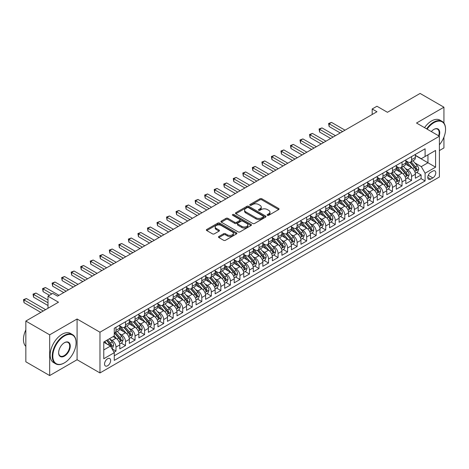 <?xml version="1.0" encoding="UTF-8"?>
<svg xmlns="http://www.w3.org/2000/svg" width="469" height="469" viewBox="0 0 469 469"><rect width="100%" height="100%" fill="white"/><g stroke="black" fill="none" stroke-linecap="round" stroke-linejoin="round"><path stroke-width="0.7" d="M267.424 215.306A0.926 0.533 0 0 0 268.731 215.306L278.674 209.561A1.325 0.762 0 0 0 279.061 209.022A1.325 0.762 0 0 0 278.674 208.482L261.831 198.756A1.325 0.762 0 0 0 259.955 198.756L250.012 204.496A0.926 0.533 0 0 0 249.743 204.877A0.926 0.533 0 0 0 250.012 205.252A0.926 0.533 0 0 0 251.325 205.252L252.609 204.513A4.233 2.445 0 0 1 258.601 204.513L260.002 205.322A4.233 2.445 0 0 1 261.245 207.052A4.233 2.445 0 0 1 260.002 208.781L258.718 209.52A0.926 0.533 0 0 0 258.448 209.901A0.926 0.533 0 0 0 258.718 210.276A0.926 0.533 0 0 0 260.025 210.276L261.315 209.537A4.233 2.445 0 0 1 267.307 209.537L268.708 210.347A4.233 2.445 0 0 1 269.951 212.076A4.233 2.445 0 0 1 268.708 213.805L267.424 214.55A0.926 0.533 0 0 0 267.148 214.925A0.926 0.533 0 0 0 267.424 215.306L267.424 214.55M107.594 365.791A4.315 2.492 120 0 0 110.414 361.986A4.315 2.492 120 0 0 109.752 358.527A4.315 2.492 120 0 0 107.594 358.744A4.315 2.492 120 0 0 104.775 362.543A4.315 2.492 120 0 0 105.437 366.002A4.315 2.492 120 0 0 107.594 365.791M218.871 236.47A1.325 0.762 0 0 0 218.484 237.009A1.325 0.762 0 0 0 218.871 237.554L223.596 240.28A1.325 0.762 0 0 0 225.472 240.28L236.511 233.902A1.325 0.762 0 0 0 236.904 233.363A1.325 0.762 0 0 0 236.511 232.823L219.668 223.097A1.325 0.762 0 0 0 217.798 223.097L206.753 229.476A1.325 0.762 0 0 0 206.366 230.015A1.325 0.762 0 0 0 206.753 230.555L212.463 233.849A1.325 0.762 0 0 0 214.333 233.849L219.058 231.123A1.325 0.762 0 0 0 219.445 230.584A1.325 0.762 0 0 0 219.058 230.039L216.227 228.409A3.541 2.046 0 0 1 215.189 226.961A3.541 2.046 0 0 1 217.376 225.073A3.541 2.046 0 0 1 221.233 225.519L232.325 231.921A3.541 2.046 0 0 1 233.363 233.363A3.541 2.046 0 0 1 231.176 235.25A3.541 2.046 0 0 1 227.318 234.811L225.472 233.744A1.325 0.762 0 0 0 223.596 233.744L218.871 236.47L218.871 237.554L223.596 234.846L223.596 233.744M443.932 123.06L443.932 107.202L420.095 93.437L387.435 112.296L376.947 106.24L372.181 108.99L376.947 111.745L57.535 296.156L52.768 293.401L48.002 296.156L48.002 308.262M49.673 334.825L49.673 375.563L77.08 359.735L77.08 318.996L49.673 334.825L25.836 321.06L58.49 302.206L48.002 296.156M77.08 318.996L99.967 332.21L439.4 136.239L439.4 176.977L99.967 372.943L99.967 332.21M443.932 107.202L416.519 123.03L439.4 136.239M252.703 223.479A1.325 0.762 0 0 0 254.579 223.479L265.618 217.1A1.325 0.762 0 0 0 266.005 216.561A1.325 0.762 0 0 0 265.618 216.021L248.775 206.296A1.325 0.762 0 0 0 246.899 206.296L235.86 212.668A1.325 0.762 0 0 0 235.473 213.207A1.325 0.762 0 0 0 235.86 213.753L252.703 223.479M232.999 215.506A0.926 0.533 0 0 1 233.937 215.634L251.05 225.513L240.022 231.879A1.325 0.762 0 0 1 238.152 231.879L221.304 222.154L226.029 219.445L226.029 218.343L221.304 221.075A1.325 0.762 0 0 0 220.917 221.614A1.325 0.762 0 0 0 221.304 222.154L221.304 221.075M226.029 219.445A1.325 0.762 0 0 1 227.905 219.445L227.905 218.343A1.325 0.762 0 0 0 226.029 218.343M227.905 218.343L234.734 222.288A1.325 0.762 0 0 0 236.605 222.288L239.741 220.477A1.325 0.762 0 0 0 240.128 219.938A1.325 0.762 0 0 0 239.741 219.398L232.63 215.289A0.926 0.533 0 0 1 232.36 214.913A0.926 0.533 0 0 1 232.929 214.421A0.926 0.533 0 0 1 233.937 214.532L251.067 224.422A1.325 0.762 0 0 1 251.454 224.962A1.325 0.762 0 0 1 251.067 225.501L251.067 224.422M49.673 375.563L25.836 361.798L25.836 321.06M439.4 150.555L443.932 147.94L443.932 137.159M114.008 352.237L115.984 351.093L112.027 348.807M109.775 339.087L112.167 340.465A5.394 3.113 60 0 1 115.984 347.072L119.8 344.873L119.8 348.889L125.516 345.589L121.178 343.079M119.314 333.582L121.706 334.96A5.394 3.113 60 0 1 125.516 341.567L129.333 339.368L129.333 343.384L135.054 340.084L130.716 337.58M128.846 328.077L131.238 329.455A5.394 3.113 60 0 1 135.054 336.062L138.865 333.864L138.865 337.879L144.587 334.579L140.249 332.075M138.378 322.572L140.776 323.95A5.394 3.113 60 0 1 144.587 330.557L148.403 328.359L148.403 332.374L154.125 329.074L149.787 326.571M147.917 317.067L150.309 318.451A5.394 3.113 60 0 1 154.125 325.052L157.936 322.854L157.936 326.87L163.658 323.569L159.319 321.066M157.449 311.563L159.841 312.946A5.394 3.113 60 0 1 163.658 319.547L167.474 317.349L167.474 321.365L173.19 318.064L168.852 315.561M166.982 306.058L169.379 307.441A5.394 3.113 60 0 1 173.19 314.042L177.006 311.844L177.006 315.86L182.728 312.559L178.39 310.056M176.52 300.553L178.912 301.936A5.394 3.113 60 0 1 182.728 308.538L186.539 306.339L186.539 310.355L192.261 307.054L187.922 304.551M186.052 295.048L188.45 296.431A5.394 3.113 60 0 1 192.261 303.033L196.077 300.834L196.077 304.85L201.799 301.549L197.455 299.046M195.591 289.543L197.982 290.927A5.394 3.113 60 0 1 201.799 297.528L205.61 295.329L205.61 299.345L211.331 296.045L206.993 293.541M205.123 284.038L207.515 285.422A5.394 3.113 60 0 1 211.331 292.023L215.142 289.824L215.142 293.84L220.864 290.54L216.526 288.036M214.655 278.533L217.053 279.917A5.394 3.113 60 0 1 220.864 286.518L224.68 284.32L224.68 288.335L230.402 285.035L226.064 282.531M224.194 273.028L226.586 274.412A5.394 3.113 60 0 1 230.402 281.013L234.213 278.815L234.213 282.83L239.935 279.53L235.596 277.027M233.726 267.523L236.118 268.907A5.394 3.113 60 0 1 239.935 275.508L243.751 273.31L243.751 277.326L249.467 274.025L245.129 271.522M243.264 262.019L245.656 263.402A5.394 3.113 60 0 1 249.467 270.003L253.283 267.805L253.283 271.821L259.005 268.52L254.667 266.017M252.797 256.514L255.189 257.897A5.394 3.113 60 0 1 259.005 264.498L262.816 262.3L262.816 266.316L268.538 263.015L264.199 260.512M262.329 251.009L264.727 252.392A5.394 3.113 60 0 1 268.538 258.994L272.354 256.795L272.354 260.811L278.076 257.51L273.738 255.007M271.868 245.504L274.259 246.887A5.394 3.113 60 0 1 278.076 253.495L281.887 251.29L281.887 255.306L287.608 252.005L283.27 249.502M281.4 239.999L283.792 241.383A5.394 3.113 60 0 1 287.608 247.99L291.425 245.785L291.425 249.801L297.141 246.501L292.803 243.997M290.932 234.494L293.33 235.878A5.394 3.113 60 0 1 297.141 242.485L300.957 240.28L300.957 244.296L306.679 240.996L302.341 238.492M300.471 228.989L302.863 230.373A5.394 3.113 60 0 1 306.679 236.98L310.49 234.776L310.49 238.791L316.212 235.491L311.873 232.987M310.003 223.484L312.401 224.868A5.394 3.113 60 0 1 316.212 231.475L320.028 229.271L320.028 233.286L325.744 229.986L321.406 227.483M319.541 217.979L321.933 219.363A5.394 3.113 60 0 1 325.744 225.97L329.56 223.766L329.56 227.782L335.282 224.481L330.944 221.978M329.074 212.475L331.466 213.858A5.394 3.113 60 0 1 335.282 220.465L339.093 218.261L339.093 222.277L344.815 218.976L340.476 216.473M338.606 206.97L341.004 208.353A5.394 3.113 60 0 1 344.815 214.96L348.631 212.756L348.631 216.778L354.353 213.471L350.015 210.968M348.145 201.465L350.536 202.848A5.394 3.113 60 0 1 354.353 209.455L358.164 207.251L358.164 211.273L363.885 207.966L359.547 205.463M357.677 195.96L360.069 197.343A5.394 3.113 60 0 1 363.885 203.951L367.702 201.746L367.702 205.768L373.418 202.461L369.08 199.958M367.215 190.455L369.607 191.839A5.394 3.113 60 0 1 373.418 198.446L377.234 196.241L377.234 200.263L382.956 196.957L378.618 194.453M376.748 184.95L379.14 186.334A5.394 3.113 60 0 1 382.956 192.941L386.767 190.736L386.767 194.758L392.489 191.452L388.15 188.948M386.28 179.445L388.678 180.829A5.394 3.113 60 0 1 392.489 187.436L396.305 185.232L396.305 189.253L402.027 185.947L397.689 183.443M395.818 173.94L398.21 175.324A5.394 3.113 60 0 1 402.027 181.931L405.837 179.727L405.837 183.748L411.559 180.442L411.559 176.426A5.394 3.113 -120 0 0 407.743 169.819L405.351 168.435M407.221 177.939L411.559 180.442M119.8 344.873A5.394 3.113 -120 0 0 115.984 338.266L113.123 336.613M129.333 339.368A5.394 3.113 -120 0 0 125.516 332.761L119.624 329.355M138.865 333.864A5.394 3.113 -120 0 0 135.054 327.256L129.157 323.85M148.403 328.359A5.394 3.113 -120 0 0 144.587 321.752L138.689 318.345M157.936 322.854A5.394 3.113 -120 0 0 154.125 316.247L148.227 312.841M167.474 317.349A5.394 3.113 -120 0 0 163.658 310.742L157.76 307.336M177.006 311.844A5.394 3.113 -120 0 0 173.19 305.237L167.298 301.831M186.539 306.339A5.394 3.113 -120 0 0 182.728 299.732L176.831 296.326M196.077 300.834A5.394 3.113 -120 0 0 192.261 294.227L186.363 290.821M205.61 295.329A5.394 3.113 -120 0 0 201.799 288.722L195.901 285.316M215.142 289.824A5.394 3.113 -120 0 0 211.331 283.217L205.434 279.811M224.68 284.32A5.394 3.113 -120 0 0 220.864 277.712L214.966 274.306M234.213 278.815A5.394 3.113 -120 0 0 230.402 272.208L224.504 268.801M243.751 273.31A5.394 3.113 -120 0 0 239.935 266.703L234.037 263.297M253.283 267.805A5.394 3.113 -120 0 0 249.467 261.198L243.575 257.792M262.816 262.3A5.394 3.113 -120 0 0 259.005 255.693L253.108 252.287M272.354 256.795A5.394 3.113 -120 0 0 268.538 250.188L262.64 246.782M281.887 251.29A5.394 3.113 -120 0 0 278.076 244.683L272.178 241.277M291.425 245.785A5.394 3.113 -120 0 0 287.608 239.178L281.711 235.772M300.957 240.28A5.394 3.113 -120 0 0 297.141 233.673L291.249 230.267M310.49 234.776A5.394 3.113 -120 0 0 306.679 228.169L300.781 224.762M320.028 229.271A5.394 3.113 -120 0 0 316.212 222.664L310.314 219.258M329.56 223.766A5.394 3.113 -120 0 0 325.744 217.159L319.852 213.758M339.093 218.261A5.394 3.113 -120 0 0 335.282 211.654L329.385 208.254M348.631 212.756A5.394 3.113 -120 0 0 344.815 206.149L338.917 202.749M358.164 207.251A5.394 3.113 -120 0 0 354.353 200.644L348.455 197.244M367.702 201.746A5.394 3.113 -120 0 0 363.885 195.139L357.988 191.739M377.234 196.241A5.394 3.113 -120 0 0 373.418 189.634L367.526 186.234M386.767 190.736A5.394 3.113 -120 0 0 382.956 184.129L377.058 180.729M396.305 185.232A5.394 3.113 -120 0 0 392.489 178.625L386.591 175.224M405.837 179.727A5.394 3.113 -120 0 0 402.027 173.12L396.129 169.719M432.823 171.085L430.724 172.299A4.18 2.415 120 0 0 427.992 175.981A4.18 2.415 120 0 0 428.631 179.328A4.18 2.415 120 0 0 430.724 179.123L432.823 177.909A4.18 2.415 120 0 0 435.554 174.228A4.18 2.415 120 0 0 434.91 170.88A4.18 2.415 120 0 0 432.823 171.085M103.778 349.938L110.455 346.081L114.266 352.688L114.266 360.397L425.096 180.94L425.096 173.231L421.285 166.624L414.883 162.931M114.266 352.688L103.778 358.744L103.778 342.007L114.266 335.951L114.266 328.247L425.096 148.79L425.096 156.499L435.584 150.443L435.584 167.175L425.096 173.231M119.8 325.937L121.706 327.034A5.394 3.113 60 0 0 124.402 327.303L128.213 325.099A5.394 3.113 -120 0 0 129.333 322.631L129.333 319.547M129.333 320.433L131.238 321.529A5.394 3.113 60 0 0 133.935 321.798L137.751 319.594A5.394 3.113 -120 0 0 138.865 317.126L138.865 314.042M138.865 314.928L140.776 316.024A5.394 3.113 60 0 0 143.473 316.294L147.284 314.089A5.394 3.113 -120 0 0 148.403 311.621L148.403 308.538M148.403 309.423L150.309 310.519A5.394 3.113 60 0 0 153.005 310.789L156.822 308.584A5.394 3.113 -120 0 0 157.936 306.116L157.936 303.033M157.936 303.918L159.841 305.014A5.394 3.113 60 0 0 162.538 305.284L166.354 303.08A5.394 3.113 -120 0 0 167.474 300.611L167.474 297.528M167.474 298.413L169.379 299.509A5.394 3.113 60 0 0 172.076 299.779L175.887 297.575A5.394 3.113 -120 0 0 177.006 295.107L177.006 292.023M177.006 292.908L178.912 294.004A5.394 3.113 60 0 0 181.609 294.274L185.425 292.07A5.394 3.113 -120 0 0 186.539 289.602L186.539 286.518M186.539 287.403L188.45 288.499A5.394 3.113 60 0 0 191.147 288.769L194.957 286.565A5.394 3.113 -120 0 0 196.077 284.097L196.077 281.013M196.077 281.898L197.982 282.995A5.394 3.113 60 0 0 200.679 283.264L204.496 281.06A5.394 3.113 -120 0 0 205.61 278.592L205.61 275.508M205.61 276.393L207.515 277.49A5.394 3.113 60 0 0 210.212 277.759L214.028 275.555A5.394 3.113 -120 0 0 215.142 273.087L215.142 270.003M215.142 270.889L217.053 271.985A5.394 3.113 60 0 0 219.75 272.255L223.561 270.05A5.394 3.113 -120 0 0 224.68 267.582L224.68 264.498M224.68 265.384L226.586 266.48A5.394 3.113 60 0 0 229.282 266.75L233.099 264.545A5.394 3.113 -120 0 0 234.213 262.077L234.213 258.994M234.213 259.879L236.118 260.981A5.394 3.113 60 0 0 238.815 261.245L242.631 259.04A5.394 3.113 -120 0 0 243.751 256.572L243.751 253.489M243.751 254.374L245.656 255.476A5.394 3.113 60 0 0 248.353 255.74L252.164 253.536A5.394 3.113 -120 0 0 253.283 251.067L253.283 247.984M253.283 248.869L255.189 249.971A5.394 3.113 60 0 0 257.886 250.235L261.702 248.037A5.394 3.113 -120 0 0 262.816 245.563L262.816 242.479M262.816 243.364L264.727 244.466A5.394 3.113 60 0 0 267.424 244.73L271.234 242.532A5.394 3.113 -120 0 0 272.354 240.058L272.354 236.98M272.354 237.859L274.259 238.961A5.394 3.113 60 0 0 276.956 239.225L280.773 237.027A5.394 3.113 -120 0 0 281.887 234.553L281.887 231.475M281.887 232.354L283.792 233.456A5.394 3.113 60 0 0 286.489 233.72L290.305 231.522A5.394 3.113 -120 0 0 291.425 229.048L291.425 225.97M291.425 226.849L293.33 227.952A5.394 3.113 60 0 0 296.027 228.215L299.838 226.017A5.394 3.113 -120 0 0 300.957 223.543L300.957 220.465M300.957 221.345L302.863 222.447A5.394 3.113 60 0 0 305.559 222.711L309.376 220.512A5.394 3.113 -120 0 0 310.49 218.038L310.49 214.96M310.49 215.84L312.401 216.942A5.394 3.113 60 0 0 315.098 217.206L318.908 215.007A5.394 3.113 -120 0 0 320.028 212.533L320.028 209.455M320.028 210.335L321.933 211.437A5.394 3.113 60 0 0 324.63 211.701L328.441 209.502A5.394 3.113 -120 0 0 329.56 207.028L329.56 203.951M329.56 204.83L331.466 205.932A5.394 3.113 60 0 0 334.163 206.196L337.979 203.997A5.394 3.113 -120 0 0 339.093 201.523L339.093 198.446M339.093 199.325L341.004 200.427A5.394 3.113 60 0 0 343.701 200.691L347.511 198.493A5.394 3.113 -120 0 0 348.631 196.019L348.631 192.941M348.631 193.82L350.536 194.922A5.394 3.113 60 0 0 353.233 195.186L357.05 192.988A5.394 3.113 -120 0 0 358.164 190.514L358.164 187.436M358.164 188.315L360.069 189.417A5.394 3.113 60 0 0 362.766 189.681L366.582 187.483A5.394 3.113 -120 0 0 367.702 185.015L367.702 181.931M367.702 182.81L369.607 183.912A5.394 3.113 60 0 0 372.304 184.176L376.115 181.978A5.394 3.113 -120 0 0 377.234 179.51L377.234 176.426M377.234 177.305L379.14 178.408A5.394 3.113 60 0 0 381.836 178.671L385.653 176.473A5.394 3.113 -120 0 0 386.767 174.005L386.767 170.921M386.767 171.801L388.678 172.903A5.394 3.113 60 0 0 391.375 173.167L395.185 170.968A5.394 3.113 -120 0 0 396.305 168.5L396.305 165.416M396.305 166.296L398.21 167.398A5.394 3.113 60 0 0 400.907 167.662L404.724 165.463A5.394 3.113 -120 0 0 405.837 162.995L405.837 159.911M114.266 355.772L421.092 178.625L421.092 174.937L415.37 178.243L415.37 174.222A5.394 3.113 -120 0 0 411.559 167.615L405.662 164.214M405.837 160.791L407.743 161.893A5.394 3.113 -120 0 0 410.439 162.157A5.394 3.113 -120 0 0 411.559 159.689L411.559 156.605M410.439 162.157L414.256 159.958A5.394 3.113 -120 0 0 415.37 157.49L415.37 154.407M115.984 327.256L115.984 330.34A5.394 3.113 60 0 1 114.87 332.808A5.394 3.113 60 0 1 114.266 333.025M114.87 332.808L118.68 330.604A5.394 3.113 -120 0 0 119.8 328.136L119.8 325.052M125.516 321.752L125.516 324.835A5.394 3.113 60 0 1 124.402 327.303M135.054 316.247L135.054 319.33A5.394 3.113 60 0 1 133.935 321.798M144.587 310.742L144.587 313.825A5.394 3.113 60 0 1 143.473 316.294M154.125 305.237L154.125 308.321A5.394 3.113 60 0 1 153.005 310.789M163.658 299.732L163.658 302.816A5.394 3.113 60 0 1 162.538 305.284M173.19 294.227L173.19 297.311A5.394 3.113 60 0 1 172.076 299.779M182.728 288.722L182.728 291.806A5.394 3.113 60 0 1 181.609 294.274M192.261 283.217L192.261 286.301A5.394 3.113 60 0 1 191.147 288.769M201.799 277.712L201.799 280.796A5.394 3.113 60 0 1 200.679 283.264M211.331 272.208L211.331 275.291A5.394 3.113 60 0 1 210.212 277.759M220.864 266.703L220.864 269.786A5.394 3.113 60 0 1 219.75 272.255M230.402 261.198L230.402 264.282A5.394 3.113 60 0 1 229.282 266.75M239.935 255.693L239.935 258.777A5.394 3.113 60 0 1 238.815 261.245M249.467 250.188L249.467 253.272A5.394 3.113 60 0 1 248.353 255.74M259.005 244.683L259.005 247.767A5.394 3.113 60 0 1 257.886 250.235M268.538 239.178L268.538 242.262A5.394 3.113 60 0 1 267.424 244.73M278.076 233.673L278.076 236.757A5.394 3.113 60 0 1 276.956 239.225M287.608 228.169L287.608 231.252A5.394 3.113 60 0 1 286.489 233.72M297.141 222.664L297.141 225.747A5.394 3.113 60 0 1 296.027 228.215M306.679 217.159L306.679 220.242A5.394 3.113 60 0 1 305.559 222.711M316.212 211.654L316.212 214.738A5.394 3.113 60 0 1 315.098 217.206M325.744 206.149L325.744 209.233A5.394 3.113 60 0 1 324.63 211.701M335.282 200.644L335.282 203.728A5.394 3.113 60 0 1 334.163 206.196M344.815 195.139L344.815 198.223A5.394 3.113 60 0 1 343.701 200.691M354.353 189.634L354.353 192.718A5.394 3.113 60 0 1 353.233 195.186M363.885 184.129L363.885 187.213A5.394 3.113 60 0 1 362.766 189.681M373.418 178.625L373.418 181.708A5.394 3.113 60 0 1 372.304 184.176M382.956 173.12L382.956 176.203A5.394 3.113 60 0 1 381.836 178.671M392.489 167.615L392.489 170.698A5.394 3.113 60 0 1 391.375 173.167M402.027 162.11L402.027 165.194A5.394 3.113 60 0 1 400.907 167.662M402.027 181.931L402.027 185.947M392.489 187.436L392.489 191.452M382.956 192.941L382.956 196.957M373.418 198.446L373.418 202.461M363.885 203.951L363.885 207.966M354.353 209.455L354.353 213.471M344.815 214.96L344.815 218.976M335.282 220.465L335.282 224.481M325.744 225.97L325.744 229.986M316.212 231.475L316.212 235.491M306.679 236.98L306.679 240.996M297.141 242.485L297.141 246.501M287.608 247.99L287.608 252.005M278.076 253.495L278.076 257.51M268.538 258.994L268.538 263.015M259.005 264.498L259.005 268.52M249.467 270.003L249.467 274.025M239.935 275.508L239.935 279.53M230.402 281.013L230.402 285.035M220.864 286.518L220.864 290.54M211.331 292.023L211.331 296.045M201.799 297.528L201.799 301.549M192.261 303.033L192.261 307.054M182.728 308.538L182.728 312.559M173.19 314.042L173.19 318.064M163.658 319.547L163.658 323.569M154.125 325.052L154.125 329.074M144.587 330.557L144.587 334.579M135.054 336.062L135.054 340.084M125.516 341.567L125.516 345.589M115.984 347.072L115.984 351.093M110.455 346.081L103.778 342.229M421.285 166.624L427.957 162.772L427.957 154.846L435.584 150.443M415.37 155.509L435.584 167.175M415.37 155.286L421.285 158.698L425.096 156.499M77.08 359.735L99.967 372.943M372.181 108.99L372.181 114.495M416.753 172.434L421.092 174.937M421.092 178.625L425.096 180.94M267.793 215.435L268.708 214.908A4.233 2.445 0 0 0 269.951 213.178L269.951 212.076M261.245 207.052L261.245 208.154A4.233 2.445 0 0 1 260.002 209.878L259.087 210.411M278.656 209.573L261.831 199.858A1.325 0.762 0 0 0 259.955 199.858L250.382 205.387M265.601 217.112L248.775 207.398A1.325 0.762 0 0 0 246.899 207.398L235.878 213.758M263.279 216.936A0.926 0.533 0 0 0 263.549 216.561A0.926 0.533 0 0 0 263.279 216.18L248.494 207.644A0.926 0.533 0 0 0 247.181 207.644L245.826 208.429A4.233 2.445 0 0 0 244.584 210.159A4.233 2.445 0 0 0 245.826 211.888L255.933 217.722A4.233 2.445 0 0 0 261.925 217.722L263.279 216.936L263.279 218.038A0.926 0.533 0 0 0 263.549 217.663L263.549 216.561M244.584 210.159L244.584 211.261A4.233 2.445 0 0 0 245.826 212.985L245.826 211.888M263.279 218.038L261.925 218.824A4.233 2.445 0 0 1 255.933 218.824L245.826 212.985M227.905 219.445L234.734 223.391A1.325 0.762 0 0 0 236.605 223.391L239.741 221.579A1.325 0.762 0 0 0 240.128 221.04L240.128 219.938M241.822 226.38A3.541 2.046 0 0 0 245.686 226.826A3.541 2.046 0 0 0 247.867 224.938A3.541 2.046 0 0 0 246.835 223.49L242.924 221.233A1.325 0.762 0 0 0 241.054 221.233L237.918 223.045A1.325 0.762 0 0 0 237.531 223.584A1.325 0.762 0 0 0 237.918 224.123L241.822 226.38L241.822 227.483A3.541 2.046 0 0 0 245.686 227.922A3.541 2.046 0 0 0 247.867 226.035L247.867 224.938M237.531 223.584L237.531 224.686A1.325 0.762 0 0 0 237.918 225.226L237.918 224.123M241.822 227.483L237.918 225.226M233.363 233.363L233.363 234.465A3.541 2.046 0 0 1 231.176 236.353A3.541 2.046 0 0 1 227.318 235.913L225.472 234.846A1.325 0.762 0 0 0 223.596 234.846M215.189 226.961L215.189 228.063A3.541 2.046 0 0 0 216.227 229.505L216.227 228.409M219.058 230.039L219.058 231.123L216.227 229.505M236.493 233.914L219.668 224.2A1.325 0.762 0 0 0 217.798 224.2L206.77 230.566M415.294 173.278L417.756 171.853L418.711 169.104A3.576 2.064 -120 0 0 417.316 165.75L412.96 160.703M412.087 167.966L406.922 161.981A10.318 5.956 -120 0 0 405.837 160.849M409.255 166.29L406.365 162.942A8.565 4.942 -120 0 0 405.837 162.368M345.008 130.183L331.513 122.397L329.132 123.769L329.132 126.524L340.242 132.938M409.959 162.35L414.362 167.456A3.576 2.064 60 0 1 415.634 169.919C416.173 170.634 416.554 170.417 416.783 169.256A3.576 2.064 -120 0 0 415.505 166.794L411.149 161.752M410.217 162.268L414.948 167.75A1.823 1.049 60 0 1 415.411 168.465L416.783 169.256M415.634 169.919L415.897 170.341M329.132 126.524L328.605 123.47L342.622 131.56M328.605 123.47L331.513 122.397M439.4 144.78A16.45 9.497 120 0 0 445.55 129.385A16.45 9.497 120 0 0 433.919 122.673A16.45 9.497 120 0 0 427.107 129.145M426.62 128.858A16.855 9.732 -60 0 1 433.632 122.175A16.855 9.732 -60 0 1 442.062 121.342A16.855 9.732 -60 0 1 445.55 129.057A16.855 9.732 -60 0 1 445.55 129.221M431.333 131.578A8.225 4.749 -60 0 1 433.919 129.385L433.919 129.385A8.225 4.749 -60 0 1 439.125 136.08M424.521 127.65A16.855 9.732 -60 0 1 431.533 120.961A16.855 9.732 -60 0 1 439.963 120.128L442.062 121.342M438.626 135.793A7.821 4.514 120 0 0 437.542 129.163A7.821 4.514 120 0 0 433.772 129.473M64.165 363.012L64.446 362.842A16.45 9.497 120 0 0 76.084 342.698A16.45 9.497 120 0 0 64.446 335.98A16.45 9.497 120 0 0 52.815 356.129A16.45 9.497 120 0 0 64.446 362.842L64.165 363.012A16.855 9.732 -60 0 1 55.735 363.844A16.855 9.732 -60 0 1 53.149 350.337A16.855 9.732 -60 0 1 64.165 335.487A16.855 9.732 -60 0 1 72.589 334.649A16.855 9.732 -60 0 1 76.084 342.364A16.855 9.732 -60 0 1 76.078 342.534M64.446 356.129A8.225 4.749 -60 0 1 58.631 352.77A8.225 4.749 -60 0 1 64.446 342.698L64.446 342.698A8.225 4.749 -60 0 1 70.268 346.058A8.225 4.749 -60 0 1 64.446 356.129M58.637 352.6A7.821 4.514 120 0 0 60.255 356.018A7.821 4.514 120 0 0 64.165 355.631A7.821 4.514 120 0 0 69.271 348.743A7.821 4.514 120 0 0 68.075 342.476A7.821 4.514 120 0 0 64.306 342.78M55.735 363.844L53.636 362.631A16.855 9.732 -60 0 1 51.057 349.129A16.855 9.732 -60 0 1 62.066 334.274A16.855 9.732 -60 0 1 70.491 333.441L72.589 334.649M25.836 346.386A16.855 9.732 -60 0 1 25.836 329.871M405.755 178.783L408.223 177.358L409.173 174.609A3.576 2.064 -120 0 0 407.784 171.255L403.428 166.208M402.554 173.471L397.39 167.486A10.318 5.956 -120 0 0 396.305 166.354M399.723 171.789L396.833 168.447A8.565 4.942 -120 0 0 396.305 167.873M335.47 135.688L321.98 127.902L319.594 129.274L319.594 132.029L330.704 138.443M400.42 167.855L404.829 172.961A3.576 2.064 60 0 1 406.101 175.418C406.641 176.139 407.022 175.922 407.244 174.761A3.576 2.064 -120 0 0 405.972 172.299L401.616 167.257M400.678 167.773L405.415 173.254A1.823 1.049 60 0 1 405.873 173.97L407.244 174.761M406.101 175.418L406.359 175.846M319.594 132.029L319.072 128.975L333.09 137.065M319.072 128.975L321.98 127.902M396.223 184.288L398.685 182.863L399.641 180.114A3.576 2.064 -120 0 0 398.251 176.76L393.89 171.713M393.022 178.976L387.851 172.991A10.318 5.956 -120 0 0 386.767 171.859M390.185 177.294L387.294 173.952A8.565 4.942 -120 0 0 386.767 173.378M325.937 141.192L312.448 133.407L310.062 134.779L310.062 137.534L321.171 143.948M390.888 173.36L395.291 178.466A3.576 2.064 60 0 1 396.569 180.923C397.102 181.644 397.483 181.421 397.712 180.266A3.576 2.064 -120 0 0 396.44 177.804L392.078 172.762M391.146 173.278L395.883 178.759A1.823 1.049 60 0 1 396.34 179.475L397.712 180.266M396.569 180.923L396.827 181.351M310.062 137.534L309.54 134.48L323.551 142.57M309.54 134.48L312.448 133.407M386.691 189.793L389.153 188.368L390.108 185.618A3.576 2.064 -120 0 0 388.713 182.265L384.357 177.218M383.484 184.481L378.319 178.496A10.318 5.956 -120 0 0 377.234 177.364M380.652 182.799L377.762 179.457A8.565 4.942 -120 0 0 377.234 178.882M316.405 146.697L302.91 138.912L300.529 140.284L300.529 143.039L311.633 149.453M381.35 178.865L385.758 183.971A3.576 2.064 60 0 1 387.031 186.428C387.57 187.149 387.951 186.926 388.174 185.771A3.576 2.064 -120 0 0 386.902 183.309L382.546 178.267M381.614 178.783L386.345 184.264A1.823 1.049 60 0 1 386.802 184.979L388.174 185.771M387.031 186.428L387.294 186.855M300.529 143.039L300.002 139.985L314.019 148.075M300.002 139.985L302.91 138.912M377.152 195.297L379.62 193.873L380.57 191.123A3.576 2.064 -120 0 0 379.181 187.764L374.825 182.722M373.951 189.986L368.786 184A10.318 5.956 -120 0 0 367.702 182.869M371.114 188.304L368.229 184.962A8.565 4.942 -120 0 0 367.702 184.387M306.867 152.202L293.377 144.417L290.991 145.789L290.991 148.544L302.1 154.958M371.817 184.37L376.226 189.476A3.576 2.064 60 0 1 377.498 191.932C378.037 192.653 378.419 192.431 378.641 191.276A3.576 2.064 -120 0 0 377.369 188.814L373.013 183.772M372.075 184.288L376.812 189.769A1.823 1.049 60 0 1 377.269 190.484L378.641 191.276M377.498 191.932L377.756 192.36M290.991 148.544L290.469 145.49L304.487 153.58M290.469 145.49L293.377 144.417M367.62 200.802L370.082 199.378L371.038 196.628A3.576 2.064 -120 0 0 369.642 193.269L365.287 188.227M364.413 195.491L359.248 189.505A10.318 5.956 -120 0 0 358.164 188.374M361.581 193.808L358.691 190.467A8.565 4.942 -120 0 0 358.164 189.892M297.334 157.707L283.845 149.922L281.459 151.294L281.459 154.049L292.568 160.462M362.285 189.875L366.688 194.981A3.576 2.064 60 0 1 367.966 197.437C368.499 198.158 368.88 197.936 369.109 196.781A3.576 2.064 -120 0 0 367.831 194.318L363.475 189.277M362.543 189.793L367.274 195.274A1.823 1.049 60 0 1 367.737 195.989L369.109 196.781M367.966 197.437L368.224 197.865M281.459 154.049L280.931 150.995L294.948 159.085M280.931 150.995L283.845 149.922M358.087 206.307L360.55 204.883L361.499 202.133A3.576 2.064 -120 0 0 360.11 198.774L355.754 193.732M354.881 200.996L349.716 195.01A10.318 5.956 -120 0 0 348.631 193.879M352.049 199.313L349.159 195.972A8.565 4.942 -120 0 0 348.631 195.397M287.796 163.212L274.306 155.427L271.926 156.798L271.926 159.554L283.03 165.967M352.747 195.38L357.155 200.486A3.576 2.064 60 0 1 358.427 202.942C358.967 203.663 359.348 203.44 359.571 202.286A3.576 2.064 -120 0 0 358.298 199.823L353.943 194.782M353.005 195.297L357.741 200.779A1.823 1.049 60 0 1 358.199 201.494L359.571 202.286M358.427 202.942L358.685 203.37M271.926 159.554L271.399 156.499L285.416 164.59M271.399 156.499L274.306 155.427M348.549 211.812L351.011 210.388L351.967 207.638A3.576 2.064 -120 0 0 350.578 204.279L346.222 199.237M345.348 206.501L340.177 200.515A10.318 5.956 -120 0 0 339.093 199.384M342.511 204.818L339.62 201.477A8.565 4.942 -120 0 0 339.093 200.902M278.264 168.717L264.774 160.931L262.388 162.303L262.388 165.059L273.497 171.472M343.214 200.884L347.617 205.991A3.576 2.064 60 0 1 348.895 208.447C349.428 209.168 349.81 208.945 350.038 207.79A3.576 2.064 -120 0 0 348.766 205.328L344.41 200.281M343.472 200.802L348.209 206.284A1.823 1.049 60 0 1 348.666 206.999L350.038 207.79M348.895 208.447L349.153 208.875M262.388 165.059L261.866 162.004L275.878 170.095M261.866 162.004L264.774 160.931M339.017 217.317L341.479 215.892L342.434 213.143A3.576 2.064 -120 0 0 341.039 209.784L336.683 204.742M335.81 212.006L330.645 206.02A10.318 5.956 -120 0 0 329.56 204.889M332.978 210.323L330.088 206.981A8.565 4.942 -120 0 0 329.56 206.407M268.731 174.222L255.236 166.431L252.855 167.808L252.855 170.564L263.959 176.977M333.676 206.389L338.085 211.496A3.576 2.064 60 0 1 339.357 213.952C339.896 214.673 340.277 214.45 340.506 213.295A3.576 2.064 -120 0 0 339.228 210.833L334.872 205.785M333.94 206.307L338.671 211.789A1.823 1.049 60 0 1 339.134 212.504L340.506 213.295M339.357 213.952L339.62 214.38M252.855 170.564L252.328 167.509L266.345 175.599M252.328 167.509L255.236 166.431M329.478 222.822L331.946 221.397L332.896 218.648A3.576 2.064 -120 0 0 331.507 215.289L327.151 210.247M326.277 217.51L321.113 211.525A10.318 5.956 -120 0 0 320.028 210.393M323.446 215.828L320.556 212.486A8.565 4.942 -120 0 0 320.028 211.912M259.193 179.727L245.703 171.935L243.317 173.313L243.317 176.068L254.427 182.482M324.143 211.894L328.552 216.995A3.576 2.064 60 0 1 329.824 219.457C330.364 220.178 330.745 219.955 330.967 218.8A3.576 2.064 -120 0 0 329.695 216.338L325.339 211.29M324.401 211.812L329.138 217.294A1.823 1.049 60 0 1 329.596 218.009L330.967 218.8M329.824 219.457L330.082 219.885M243.317 176.068L242.795 173.014L256.813 181.104M242.795 173.014L245.703 171.935M319.946 228.327L322.408 226.902L323.364 224.153A3.576 2.064 -120 0 0 321.969 220.793L317.613 215.752M316.739 223.015L311.574 217.03A10.318 5.956 -120 0 0 310.49 215.898M313.908 221.333L311.017 217.991A8.565 4.942 -120 0 0 310.49 217.417M249.66 185.232L236.171 177.44L233.785 178.818L233.785 181.573L244.894 187.987M314.611 217.399L319.014 222.499A3.576 2.064 60 0 1 320.292 224.962C320.825 225.683 321.206 225.46 321.435 224.305A3.576 2.064 -120 0 0 320.157 221.843L315.801 216.795M314.869 217.317L319.606 222.798A1.823 1.049 60 0 1 320.063 223.514L321.435 224.305M320.292 224.962L320.55 225.39M233.785 181.573L233.263 178.519L247.274 186.609M233.263 178.519L236.171 177.44M310.414 233.832L312.876 232.407L313.825 229.658A3.576 2.064 -120 0 0 312.436 226.298L308.08 221.257M307.207 228.52L302.042 222.535A10.318 5.956 -120 0 0 300.957 221.403M304.375 226.838L301.485 223.496A8.565 4.942 -120 0 0 300.957 222.922M240.128 190.736L226.633 182.945L224.252 184.323L224.252 187.078L235.356 193.492M305.073 222.904L309.481 228.004A3.576 2.064 60 0 1 310.754 230.467C311.293 231.188 311.674 230.965 311.897 229.81A3.576 2.064 -120 0 0 310.625 227.348L306.269 222.3M305.331 222.822L310.068 228.303A1.823 1.049 60 0 1 310.525 229.019L311.897 229.81M310.754 230.467L311.017 230.895M224.252 187.078L223.725 184.024L237.742 192.114M223.725 184.024L226.633 182.945M300.875 239.337L303.337 237.912L304.293 235.162A3.576 2.064 -120 0 0 302.904 231.803L298.548 226.762M297.674 234.025L292.504 228.04A10.318 5.956 -120 0 0 291.425 226.908M294.837 232.343L291.947 229.001A8.565 4.942 -120 0 0 291.425 228.421M230.59 196.241L217.1 188.45L214.714 189.828L214.714 192.583L225.824 198.997M295.54 228.409L299.949 233.509A3.576 2.064 60 0 1 301.221 235.971C301.755 236.693 302.136 236.47 302.364 235.315A3.576 2.064 -120 0 0 301.092 232.853L296.736 227.805M295.798 228.327L300.535 233.808A1.823 1.049 60 0 1 300.992 234.523L302.364 235.315M301.221 235.971L301.479 236.399M214.714 192.583L214.192 189.529L228.21 197.619M214.192 189.529L217.1 188.45M291.343 244.841L293.805 243.417L294.761 240.667A3.576 2.064 -120 0 0 293.365 237.308L289.01 232.266M288.136 239.53L282.971 233.544A10.318 5.956 -120 0 0 281.887 232.413M285.304 237.847L282.414 234.506A8.565 4.942 -120 0 0 281.887 233.925M221.057 201.746L207.562 193.955L205.182 195.333L205.182 198.088L216.291 204.502M286.008 233.914L290.411 239.014A3.576 2.064 60 0 1 291.683 241.476C292.222 242.197 292.603 241.975 292.832 240.82A3.576 2.064 -120 0 0 291.554 238.358L287.198 233.31M286.266 233.832L290.997 239.313A1.823 1.049 60 0 1 291.46 240.028L292.832 240.82M291.683 241.476L291.947 241.904M205.182 198.088L204.654 195.034L218.671 203.124M204.654 195.034L207.562 193.955M281.805 250.346L284.273 248.922L285.222 246.172A3.576 2.064 -120 0 0 283.833 242.813L279.477 237.771M278.604 245.035L273.439 239.049A10.318 5.956 -120 0 0 272.354 237.918M275.772 243.352L272.882 240.011A8.565 4.942 -120 0 0 272.354 239.43M211.519 207.251L198.029 199.46L195.643 200.838L195.643 203.593L206.753 210.006M276.47 239.419L280.878 244.519A3.576 2.064 60 0 1 282.15 246.981C282.69 247.702 283.071 247.48 283.294 246.325A3.576 2.064 -120 0 0 282.021 243.862L277.666 238.815M276.728 239.337L281.464 244.818A1.823 1.049 60 0 1 281.922 245.527L283.294 246.325M282.15 246.981L282.408 247.409M195.643 203.593L195.122 200.533L209.139 208.629M195.122 200.533L198.029 199.46M272.272 255.851L274.734 254.427L275.69 251.677A3.576 2.064 -120 0 0 274.301 248.318L269.939 243.276M269.071 250.54L263.9 244.554A10.318 5.956 -120 0 0 262.816 243.423M266.234 248.857L263.344 245.516A8.565 4.942 -120 0 0 262.816 244.935M201.987 212.756L188.497 204.965L186.111 206.342L186.111 209.098L197.22 215.506M266.937 244.924L271.34 250.024A3.576 2.064 60 0 1 272.618 252.486C273.151 253.207 273.533 252.984 273.761 251.83A3.576 2.064 -120 0 0 272.489 249.367L268.127 244.32M267.195 244.841L271.932 250.323A1.823 1.049 60 0 1 272.389 251.032L273.761 251.83M272.618 252.486L272.876 252.914M186.111 209.098L185.589 206.038L199.601 214.134M185.589 206.038L188.497 204.965M262.74 261.356L265.202 259.932L266.158 257.182A3.576 2.064 -120 0 0 264.762 253.823L260.406 248.781M259.533 256.045L254.368 250.059A10.318 5.956 -120 0 0 253.283 248.928M256.701 254.362L253.811 251.021A8.565 4.942 -120 0 0 253.283 250.44M192.454 218.261L178.959 210.47L176.579 211.847L176.579 214.603L187.682 221.01M257.399 250.428L261.808 255.529A3.576 2.064 60 0 1 263.08 257.991C263.619 258.712 264 258.489 264.223 257.334A3.576 2.064 -120 0 0 262.951 254.872L258.595 249.825M257.663 250.346L262.394 255.828A1.823 1.049 60 0 1 262.851 256.537L264.223 257.334M263.08 257.991L263.344 258.419M176.579 214.603L176.051 211.542L190.068 219.639M176.051 211.542L178.959 210.47M253.201 266.861L255.669 265.436L256.619 262.687A3.576 2.064 -120 0 0 255.23 259.328L250.874 254.286M250 261.55L244.836 255.564A10.318 5.956 -120 0 0 243.751 254.433M247.163 259.867L244.279 256.525A8.565 4.942 -120 0 0 243.751 255.945M182.916 223.766L169.426 215.975L167.04 217.352L167.04 220.108L178.15 226.515M247.867 255.933L252.275 261.034A3.576 2.064 60 0 1 253.547 263.496C254.087 264.217 254.468 263.994 254.69 262.839A3.576 2.064 -120 0 0 253.418 260.377L249.062 255.329M248.124 255.851L252.861 261.333A1.823 1.049 60 0 1 253.319 262.042L254.69 262.839M253.547 263.496L253.805 263.924M167.04 220.108L166.518 217.047L180.536 225.143M166.518 217.047L169.426 215.975M243.669 272.366L246.131 270.941L247.087 268.192A3.576 2.064 -120 0 0 245.692 264.833L241.336 259.791M240.462 267.054L235.297 261.069A10.318 5.956 -120 0 0 234.213 259.937M237.631 265.372L234.74 262.03A8.565 4.942 -120 0 0 234.213 261.45M173.383 229.271L159.894 221.479L157.508 222.857L157.508 225.612L168.617 232.02M238.334 261.438L242.737 266.539A3.576 2.064 60 0 1 244.015 269.001C244.548 269.722 244.929 269.499 245.158 268.344A3.576 2.064 -120 0 0 243.88 265.882L239.524 260.834M238.592 261.356L243.323 266.838A1.823 1.049 60 0 1 243.786 267.547L245.158 268.344M244.015 269.001L244.273 269.423M157.508 225.612L156.986 222.552L170.997 230.648M156.986 222.552L159.894 221.479M234.137 277.871L236.599 276.446L237.549 273.697A3.576 2.064 -120 0 0 236.159 270.337L231.803 265.296M230.93 272.559L225.765 266.574A10.318 5.956 -120 0 0 224.68 265.442M228.098 270.877L225.208 267.529A8.565 4.942 -120 0 0 224.68 266.955M163.845 234.776L150.356 226.984L147.975 228.362L147.975 231.117L159.079 237.525M228.796 266.943L233.204 272.043A3.576 2.064 60 0 1 234.477 274.506C235.016 275.227 235.397 275.004 235.62 273.849A3.576 2.064 -120 0 0 234.348 271.387L229.992 266.339M229.054 266.861L233.791 272.342A1.823 1.049 60 0 1 234.248 273.052L235.62 273.849M234.477 274.506L234.734 274.928M147.975 231.117L147.448 228.057L161.465 236.153M147.448 228.057L150.356 226.984M224.598 283.376L227.06 281.951L228.016 279.202A3.576 2.064 -120 0 0 226.627 275.842L222.271 270.801M221.397 278.064L216.227 272.079A10.318 5.956 -120 0 0 215.142 270.947M218.56 276.382L215.67 273.034A8.565 4.942 -120 0 0 215.142 272.46M154.313 240.28L140.823 232.489L138.437 233.867L138.437 236.622L149.547 243.03M219.263 272.448L223.666 277.548A3.576 2.064 60 0 1 224.944 280.011C225.478 280.732 225.859 280.509 226.087 279.354A3.576 2.064 -120 0 0 224.815 276.892L220.459 271.844M219.521 272.366L224.258 277.847A1.823 1.049 60 0 1 224.715 278.557L226.087 279.354M224.944 280.011L225.202 280.433M138.437 236.622L137.915 233.562L151.927 241.658M137.915 233.562L140.823 232.489M215.066 288.881L217.528 287.456L218.484 284.706A3.576 2.064 -120 0 0 217.088 281.347L212.733 276.305M211.859 283.563L206.694 277.584A10.318 5.956 -120 0 0 205.61 276.452M209.027 281.887L206.137 278.539A8.565 4.942 -120 0 0 205.61 277.965M144.78 245.785L131.285 237.994L128.905 239.372L128.905 242.127L140.008 248.535M209.725 277.953L214.134 283.053A3.576 2.064 60 0 1 215.406 285.515C215.945 286.237 216.326 286.014 216.555 284.853A3.576 2.064 -120 0 0 215.277 282.397L210.921 277.349M209.989 277.871L214.72 283.352A1.823 1.049 60 0 1 215.183 284.062L216.555 284.853M215.406 285.515L215.67 285.938M128.905 242.127L128.377 239.067L142.394 247.163M128.377 239.067L131.285 237.994M205.528 294.385L207.996 292.961L208.945 290.205A3.576 2.064 -120 0 0 207.556 286.852L203.2 281.81M202.327 289.068L197.162 283.088A10.318 5.956 -120 0 0 196.077 281.957M199.495 287.391L196.605 284.044A8.565 4.942 -120 0 0 196.077 283.469M135.242 251.29L121.752 243.499L119.366 244.877L119.366 247.632L130.476 254.04M200.193 283.458L204.601 288.558A3.576 2.064 60 0 1 205.873 291.02C206.413 291.741 206.794 291.519 207.017 290.358A3.576 2.064 -120 0 0 205.744 287.902L201.389 282.854M200.451 283.376L205.188 288.857A1.823 1.049 60 0 1 205.645 289.566L207.017 290.358M205.873 291.02L206.131 291.442M119.366 247.632L118.845 244.572L132.862 252.668M118.845 244.572L121.752 243.499M195.995 299.89L198.457 298.466L199.413 295.71A3.576 2.064 -120 0 0 198.018 292.357L193.662 287.315M192.794 294.573L187.623 288.593A10.318 5.956 -120 0 0 186.539 287.462M189.957 292.896L187.067 289.549A8.565 4.942 -120 0 0 186.539 288.974M125.71 256.795L112.22 249.004L109.834 250.382L109.834 253.131L120.943 259.545M190.66 288.963L195.063 294.063A3.576 2.064 60 0 1 196.341 296.525C196.874 297.246 197.256 297.024 197.484 295.863A3.576 2.064 -120 0 0 196.206 293.406L191.85 288.359M190.918 288.881L195.655 294.362A1.823 1.049 60 0 1 196.112 295.071L197.484 295.863M196.341 296.525L196.599 296.947M109.834 253.131L109.312 250.077L123.324 258.173M109.312 250.077L112.22 249.004M186.463 305.395L188.925 303.971L189.875 301.215A3.576 2.064 -120 0 0 188.485 297.862L184.129 292.82M183.256 300.078L178.091 294.098A10.318 5.956 -120 0 0 177.006 292.967M180.424 298.401L177.534 295.054A8.565 4.942 -120 0 0 177.006 294.479M116.177 262.3L102.682 254.509L100.302 255.886L100.302 258.636L111.405 265.049M181.122 294.468L185.531 299.568A3.576 2.064 60 0 1 186.803 302.03C187.342 302.751 187.723 302.528 187.946 301.368A3.576 2.064 -120 0 0 186.674 298.911L182.318 293.864M181.386 294.385L186.117 299.867A1.823 1.049 60 0 1 186.574 300.576L187.946 301.368M186.803 302.03L187.067 302.452M100.302 258.636L99.774 255.582L113.791 263.678M99.774 255.582L102.682 254.509M176.924 310.9L179.393 309.476L180.342 306.72A3.576 2.064 -120 0 0 178.953 303.367L174.597 298.325M173.723 305.583L168.553 299.603A10.318 5.956 -120 0 0 167.474 298.472M170.886 303.906L168.002 300.559A8.565 4.942 -120 0 0 167.474 299.984M106.639 267.805L93.149 260.014L90.763 261.391L90.763 264.141L101.873 270.554M171.59 299.972L175.998 305.073A3.576 2.064 60 0 1 177.27 307.535C177.804 308.256 178.191 308.033 178.413 306.873A3.576 2.064 -120 0 0 177.141 304.416L172.785 299.369M171.847 299.89L176.584 305.372A1.823 1.049 60 0 1 177.042 306.081L178.413 306.873M177.27 307.535L177.528 307.957M90.763 264.141L90.241 261.086L104.259 269.183M90.241 261.086L93.149 260.014M167.392 316.405L169.854 314.98L170.81 312.225A3.576 2.064 -120 0 0 169.415 308.872L165.059 303.83M164.185 311.088L159.02 305.108A10.318 5.956 -120 0 0 157.936 303.976M161.354 309.411L158.463 306.064A8.565 4.942 -120 0 0 157.936 305.489M97.106 273.31L83.611 265.518L81.231 266.896L81.231 269.646L92.34 276.059M162.057 305.477L166.46 310.578A3.576 2.064 60 0 1 167.732 313.04C168.271 313.761 168.652 313.538 168.881 312.377A3.576 2.064 -120 0 0 167.603 309.921L163.247 304.873M162.315 305.395L167.046 310.877A1.823 1.049 60 0 1 167.509 311.586L168.881 312.377M167.732 313.04L167.996 313.462M81.231 269.646L80.703 266.591L94.72 274.687M80.703 266.591L83.611 265.518M157.854 321.91L160.322 320.485L161.272 317.73A3.576 2.064 -120 0 0 159.882 314.377L155.526 309.335M154.653 316.593L149.488 310.613A10.318 5.956 -120 0 0 148.403 309.481M151.821 314.916L148.931 311.568A8.565 4.942 -120 0 0 148.403 310.994M87.568 278.815L74.079 271.023L71.698 272.401L71.698 275.151L82.802 281.564M152.519 310.982L156.927 316.083A3.576 2.064 60 0 1 158.2 318.545C158.739 319.266 159.12 319.043 159.343 317.882A3.576 2.064 -120 0 0 158.071 315.426L153.715 310.378M152.777 310.9L157.514 316.382A1.823 1.049 60 0 1 157.971 317.091L159.343 317.882M158.2 318.545L158.458 318.967M71.698 275.151L71.171 272.096L85.188 280.192M71.171 272.096L74.079 271.023M148.321 327.415L150.784 325.99L151.739 323.235A3.576 2.064 -120 0 0 150.35 319.881L145.988 314.84M145.12 322.097L139.95 316.118A10.318 5.956 -120 0 0 138.865 314.986M142.283 320.421L139.393 317.073A8.565 4.942 -120 0 0 138.865 316.499M78.036 284.32L64.546 276.528L62.16 277.906L62.16 280.655L73.27 287.069M142.986 316.487L147.389 321.587A3.576 2.064 60 0 1 148.667 324.05C149.201 324.771 149.582 324.548 149.81 323.387A3.576 2.064 -120 0 0 148.538 320.931L144.176 315.883M143.244 316.405L147.981 321.886A1.823 1.049 60 0 1 148.439 322.596L149.81 323.387M148.667 324.05L148.925 324.472M62.16 280.655L61.638 277.601L75.65 285.697M61.638 277.601L64.546 276.528M138.789 332.92L141.251 331.495L142.207 328.74A3.576 2.064 -120 0 0 140.811 325.386L136.456 320.345M135.582 327.602L130.417 321.623A10.318 5.956 -120 0 0 129.333 320.491M132.75 325.926L129.86 322.578A8.565 4.942 -120 0 0 129.333 322.004M68.503 289.824L55.008 282.033L52.628 283.411L52.628 286.16L63.731 292.574M133.448 321.992L137.857 327.092A3.576 2.064 60 0 1 139.129 329.555C139.668 330.276 140.049 330.053 140.272 328.892A3.576 2.064 -120 0 0 139 326.43L134.644 321.388M133.712 321.91L138.443 327.391A1.823 1.049 60 0 1 138.9 328.101L140.272 328.892M139.129 329.555L139.393 329.977M52.628 286.16L52.1 283.106L66.117 291.202M52.1 283.106L55.008 282.033M129.251 338.425L131.719 337L132.668 334.245A3.576 2.064 -120 0 0 131.279 330.891L126.923 325.849M126.05 333.107L120.885 327.128A10.318 5.956 -120 0 0 119.8 325.996M123.218 331.431L120.328 328.083A8.565 4.942 -120 0 0 119.8 327.509M58.965 295.329L45.475 287.538L43.089 288.916L43.089 291.665L49.433 295.329M123.916 327.497L128.324 332.597A3.576 2.064 60 0 1 129.596 335.059C130.136 335.781 130.517 335.558 130.74 334.397A3.576 2.064 -120 0 0 129.467 331.935L125.112 326.893M124.174 327.415L128.911 332.896A1.823 1.049 60 0 1 129.368 333.606L130.74 334.397M129.596 335.059L129.854 335.482M43.089 291.665L42.568 288.611L51.813 293.952M42.568 288.611L45.475 287.538M119.718 343.929L122.18 342.505L123.136 339.749A3.576 2.064 -120 0 0 121.741 336.396L117.385 331.354M116.511 338.612L114.231 335.974M113.68 336.935L113.31 336.508M48.002 300.008L35.943 293.043L33.557 294.421L33.557 297.17L48.002 305.512M114.383 333.002L118.786 338.102A3.576 2.064 60 0 1 120.064 340.564C120.597 341.285 120.979 341.063 121.207 339.902A3.576 2.064 -120 0 0 119.929 337.44L115.573 332.398M114.641 332.92L119.372 338.401A1.823 1.049 60 0 1 119.835 339.11L121.207 339.902M120.064 340.564L120.322 340.986M33.557 297.17L33.035 294.116L48.002 302.757M33.035 294.116L35.943 293.043M111.839 348.479L112.648 348.01L113.598 345.254A3.576 2.064 -120 0 0 112.208 341.901L109.465 338.724M106.909 344.035L104.698 341.479M104.147 342.44L103.778 342.018M45.616 309.64L26.405 298.548L24.025 299.926L24.025 302.675L40.85 312.395M106.51 340.43L109.254 343.607A3.576 2.064 60 0 1 110.526 346.069C111.065 346.79 111.446 346.568 111.669 345.407A3.576 2.064 -120 0 0 110.397 342.945L107.653 339.773M106.733 340.306L109.84 343.906A1.823 1.049 60 0 1 110.297 344.615L111.669 345.407M110.526 346.069L110.79 346.491M24.025 302.675L23.497 299.621L43.236 311.017M23.497 299.621L26.405 298.548M112.167 340.465L115.984 338.266M121.706 334.96L125.516 332.761M131.238 329.455L135.054 327.256M140.776 323.95L144.587 321.752M150.309 318.451L154.125 316.247M159.841 312.946L163.658 310.742M169.379 307.441L173.19 305.237M178.912 301.936L182.728 299.732M188.45 296.431L192.261 294.227M197.982 290.927L201.799 288.722M207.515 285.422L211.331 283.217M217.053 279.917L220.864 277.712M226.586 274.412L230.402 272.208M236.118 268.907L239.935 266.703M245.656 263.402L249.467 261.198M255.189 257.897L259.005 255.693M264.727 252.392L268.538 250.188M274.259 246.887L278.076 244.683M283.792 241.383L287.608 239.178M293.33 235.878L297.141 233.673M302.863 230.373L306.679 228.169M312.401 224.868L316.212 222.664M321.933 219.363L325.744 217.159M331.466 213.858L335.282 211.654M341.004 208.353L344.815 206.149M350.536 202.848L354.353 200.644M360.069 197.343L363.885 195.139M369.607 191.839L373.418 189.634M379.14 186.334L382.956 184.129M388.678 180.829L392.489 178.625M398.21 175.324L402.027 173.12M407.743 169.819L411.559 167.615M411.559 159.689L415.37 157.49M115.984 330.34L119.8 328.136M125.516 324.835L129.333 322.631M135.054 319.33L138.865 317.126M144.587 313.825L148.403 311.621M154.125 308.321L157.936 306.116M163.658 302.816L167.474 300.611M173.19 297.311L177.006 295.107M182.728 291.806L186.539 289.602M192.261 286.301L196.077 284.097M201.799 280.796L205.61 278.592M211.331 275.291L215.142 273.087M220.864 269.786L224.68 267.582M230.402 264.282L234.213 262.077M239.935 258.777L243.751 256.572M249.467 253.272L253.283 251.067M259.005 247.767L262.816 245.563M268.538 242.262L272.354 240.058M278.076 236.757L281.887 234.553M287.608 231.252L291.425 229.048M297.141 225.747L300.957 223.543M306.679 220.242L310.49 218.038M316.212 214.738L320.028 212.533M325.744 209.233L329.56 207.028M335.282 203.728L339.093 201.523M344.815 198.223L348.631 196.019M354.353 192.718L358.164 190.514M363.885 187.213L367.702 185.015M373.418 181.708L377.234 179.51M382.956 176.203L386.767 174.005M392.489 170.698L396.305 168.5M402.027 165.194L405.837 162.995M411.559 176.426L415.37 174.222M428.25 175.271L432.823 177.909M427.769 177.417L430.724 179.123M268.708 214.908L268.708 213.805M258.718 210.276L258.718 209.52M260.002 209.878L260.002 208.781M250.012 205.252L250.012 204.496M259.955 199.858L259.955 198.756M261.831 199.858L261.831 198.756M278.674 209.561L278.674 208.482M235.86 213.753L235.86 212.668M246.899 207.398L246.899 206.296M248.775 207.398L248.775 206.296M265.618 217.1L265.618 216.021M255.933 218.824L255.933 217.722M261.925 218.824L261.925 217.722M234.734 223.391L234.734 222.288M236.605 223.391L236.605 222.288M239.741 221.579L239.741 220.477M233.937 215.634L233.937 214.532M225.472 234.846L225.472 233.744M227.318 235.913L227.318 234.811M206.753 230.555L206.753 229.476M217.798 224.2L217.798 223.097M219.668 224.2L219.668 223.097M236.511 233.902L236.511 232.823M414.748 171.443L418.688 169.174M406.922 161.981L407.414 161.699M415.505 166.794L417.316 165.75M412.656 168.435L414.362 167.456M405.21 176.948L409.15 174.679M397.39 167.486L397.876 167.204M405.972 172.299L407.784 171.255M403.123 173.94L404.829 172.961M395.678 182.453L399.617 180.184M387.851 172.991L388.344 172.709M396.44 177.804L398.251 176.76M393.591 179.445L395.291 178.466M386.145 187.958L390.085 185.689M378.319 178.496L378.811 178.214M386.902 183.309L388.713 182.265M384.052 184.95L385.758 183.971M376.607 193.463L380.547 191.194M368.786 184L369.273 183.719M377.369 188.814L379.181 187.764M374.52 190.455L376.226 189.476M367.075 198.967L371.014 196.699M359.248 189.505L359.741 189.224M367.831 194.318L369.642 193.269M364.988 195.96L366.688 194.981M357.542 204.472L361.476 202.203M349.716 195.01L350.208 194.729M358.298 199.823L360.11 198.774M355.449 201.465L357.155 200.486M348.004 209.977L351.943 207.708M340.177 200.515L340.67 200.234M348.766 205.328L350.578 204.279M345.917 206.97L347.617 205.991M338.471 215.482L342.411 213.207M330.645 206.02L331.137 205.739M339.228 210.833L341.039 209.784M336.379 212.475L338.085 211.496M328.933 220.987L332.873 218.712M321.113 211.525L321.599 211.243M329.695 216.338L331.507 215.289M326.846 217.979L328.552 216.995M319.401 226.492L323.34 224.217M311.574 217.03L312.067 216.748M320.157 221.843L321.969 220.793M317.314 223.484L319.014 222.499M309.868 231.997L313.802 229.722M302.042 222.535L302.534 222.253M310.625 227.348L312.436 226.298M307.775 228.989L309.481 228.004M300.33 237.502L304.27 235.227M292.504 228.04L292.996 227.758M301.092 232.853L302.904 231.803M298.243 234.494L299.949 233.509M290.798 243.006L294.737 240.732M282.971 233.544L283.464 233.263M291.554 238.358L293.365 237.308M288.705 239.999L290.411 239.014M281.259 248.511L285.199 246.237M273.439 239.049L273.925 238.768M282.021 243.862L283.833 242.813M279.172 245.504L280.878 244.519M271.727 254.016L275.666 251.742M263.9 244.554L264.393 244.273M272.489 249.367L274.301 248.318M269.64 251.009L271.34 250.024M262.194 259.521L266.134 257.247M254.368 250.059L254.86 249.778M262.951 254.872L264.762 253.823M260.102 256.514L261.808 255.529M252.656 265.026L256.596 262.751M244.836 255.564L245.322 255.283M253.418 260.377L255.23 259.328M250.569 262.019L252.275 261.034M243.124 270.531L247.063 268.256M235.297 261.069L235.79 260.787M243.88 265.882L245.692 264.833M241.037 267.523L242.737 266.539M233.591 276.036L237.525 273.761M225.765 266.574L226.257 266.292M234.348 271.387L236.159 270.337M231.498 273.028L233.204 272.043M224.053 281.541L227.993 279.266M216.227 272.079L216.719 271.797M224.815 276.892L226.627 275.842M221.966 278.533L223.666 277.548M214.521 287.046L218.46 284.771M206.694 277.584L207.187 277.302M215.277 282.397L217.088 281.347M212.428 284.038L214.134 283.053M204.982 292.55L208.922 290.276M197.162 283.088L197.648 282.807M205.744 287.902L207.556 286.852M202.895 289.543L204.601 288.558M195.45 298.055L199.389 295.781M187.623 288.593L188.116 288.312M196.206 293.406L198.018 292.357M193.363 295.048L195.063 294.063M185.917 303.56L189.851 301.286M178.091 294.098L178.583 293.817M186.674 298.911L188.485 297.862M183.825 300.553L185.531 299.568M176.379 309.065L180.319 306.79M168.553 299.603L169.045 299.322M177.141 304.416L178.953 303.367M174.292 306.058L175.998 305.073M166.847 314.57L170.786 312.295M159.02 305.108L159.513 304.827M167.603 309.921L169.415 308.872M164.754 311.563L166.46 310.578M157.314 320.075L161.248 317.8M149.488 310.613L149.974 310.331M158.071 315.426L159.882 314.377M155.221 317.067L156.927 316.083M147.776 325.58L151.716 323.305M139.95 316.118L140.442 315.836M148.538 320.931L150.35 319.881M145.689 322.572L147.389 321.587M138.244 331.085L142.183 328.81M130.417 321.623L130.91 321.341M139 326.43L140.811 325.386M136.151 328.077L137.857 327.092M128.705 336.59L132.645 334.315M120.885 327.128L121.371 326.846M129.467 331.935L131.279 330.891M126.618 333.582L128.324 332.597M119.173 342.094L123.113 339.82M119.929 337.44L121.741 336.396M117.086 339.087L118.786 338.102M110.907 346.867L113.574 345.325M110.397 342.945L112.208 341.901M107.712 344.498L109.254 343.607M445.55 129.385L445.55 129.057M76.084 342.698L76.084 342.364"/></g></svg>

